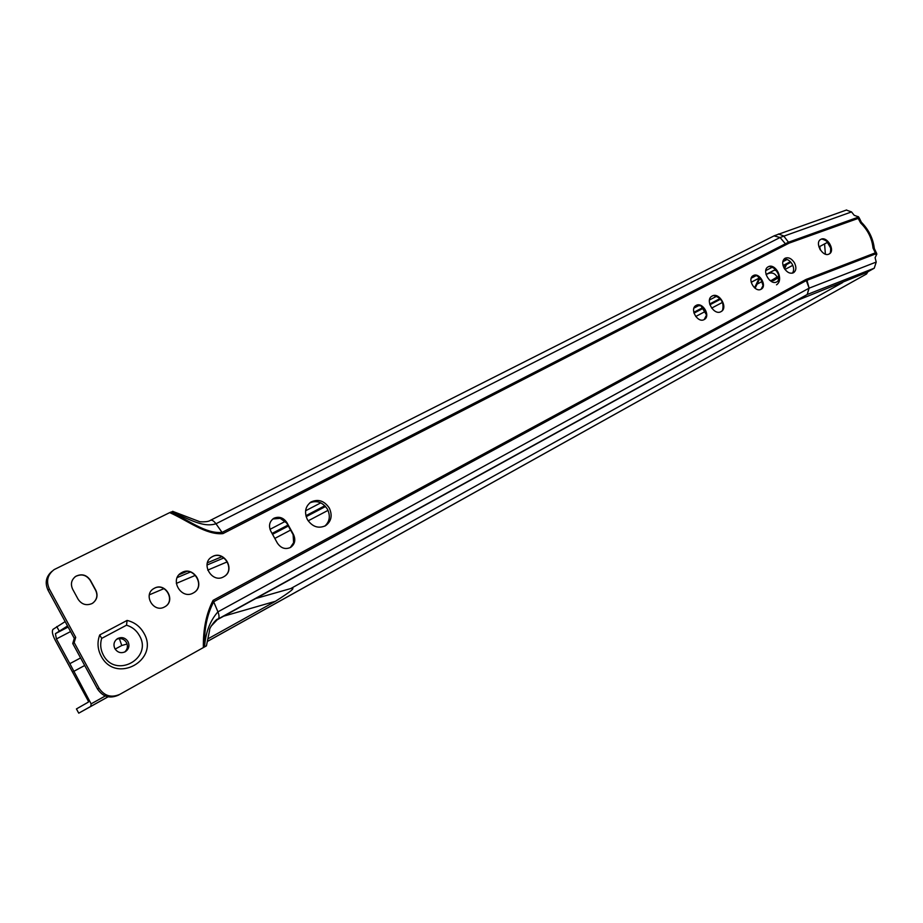 <?xml version="1.0" encoding="UTF-8"?>
<svg xmlns="http://www.w3.org/2000/svg" width="923" height="923" viewBox="0 0 923 923"><rect width="100%" height="100%" fill="white"/><g stroke="black" fill="none" stroke-linecap="round" stroke-linejoin="round"><path stroke-width="1.38" d="M783.939 259.178C787.1 258.786 789.846 260.436 792.188 264.128C794.045 267.762 794.115 270.785 792.372 273.173M794.438 262.79C796.595 267.266 796.307 270.577 793.561 272.712C790.18 274.05 787.054 272.55 784.158 268.201C782 263.724 782.277 260.424 785 258.29C788.392 256.94 791.542 258.44 794.438 262.79M820.512 239.565L820.593 239.519C826.685 235.873 835.35 250.468 829.166 253.963M820.859 239.357C827.054 235.677 835.719 250.652 829.269 253.917L829.154 253.975C822.993 257.736 814.248 242.726 820.697 239.449L820.859 239.357M822.047 239.08C828.981 241.18 831.727 245.76 830.308 252.844M826.581 240.834L830.908 248.033M826.489 240.753L830.931 248.149L830.688 252.014M826.385 240.684L830.815 248.299M826.293 240.615L830.965 248.391M767.913 266.989L768.028 266.932C774.524 263.067 783.454 278.123 776.866 281.85M768.282 266.77C774.893 262.859 783.823 278.308 776.958 281.803L776.831 281.873C770.267 285.865 761.244 270.381 768.098 266.874L768.282 266.77M769.724 266.447C776.854 268.547 779.681 273.231 778.204 280.511M775.412 269.124L778.493 274.235M775.355 269.066L778.516 274.327M775.285 268.997L778.55 274.408M775.228 268.951L778.562 274.477M774.385 267.601L775.366 268.512M779.012 274.569C780.327 279.357 779.497 282.773 776.52 284.838M757.056 275.665L761.187 280.015L763.113 285.703M760.275 277.881L762.652 281.815M760.31 277.915L762.64 281.769M757.368 275.527C761.048 277.835 763.056 281.157 763.379 285.495M760.379 277.996L762.606 281.677M752.972 275.792L757.437 275.815C761.21 277.927 763.113 281.134 763.148 285.426L761.094 289.245C755.049 292.914 746.892 278.884 753.156 275.677L753.318 275.585C759.364 271.997 767.451 286.003 761.187 289.199L761.06 289.268M711.783 296.26L711.933 296.179C718.879 292.06 728.097 307.624 721.071 311.605M712.187 296.018C719.259 291.853 728.466 307.809 721.151 311.559L721.013 311.639C713.987 315.897 704.676 299.894 711.991 296.133L712.187 296.018M713.952 295.625C721.244 297.748 724.14 302.536 722.628 309.978M695.804 305.64L700.938 305.755L706.499 314.916M700.938 305.755C704.526 307.855 706.372 310.97 706.499 315.101L704.226 319.531M696.184 305.409C702.645 301.59 710.998 316.058 704.307 319.485L704.168 319.566C697.742 323.442 689.319 308.951 696 305.513L696.184 305.409M274.096 518.172L273.635 518.438C269.378 521.61 268.455 525.879 270.843 531.244L277.35 543.047C280.927 548.274 285.334 549.727 290.572 547.42C294.933 544.224 295.891 539.909 293.468 534.486L287.007 522.776C283.592 517.699 279.288 516.165 274.096 518.172M284.319 520.341L280.165 518.334L272.85 518.968M211.402 557.227L212.29 556.707C223.747 550.085 235.55 569.733 224.185 576.494M212.475 556.569C224.197 549.831 235.907 570.218 223.977 576.621L223.608 576.829C211.978 583.705 200.072 563.33 211.932 556.881L212.475 556.569M221.22 556.361C226.043 558.692 228.581 562.522 228.846 567.853M180.804 573.183L181.785 572.606C193.542 565.834 205.517 585.678 193.876 592.647M181.969 572.479C194.015 565.568 205.875 586.22 193.634 592.797L193.23 593.016C181.289 600.077 169.221 579.448 181.393 572.802L181.969 572.479M191.742 572.56C195.838 574.81 198.145 578.236 198.653 582.851M153.264 588.92L154.187 588.366C165.263 582.009 176.039 600.758 164.79 606.815M154.372 588.239C165.448 581.882 176.224 600.631 164.975 606.699L164.594 606.907C153.61 613.391 142.65 594.666 153.841 588.539L154.372 588.239M91.862 603.63C86.208 605.857 81.628 604.403 78.132 599.269L72.629 589.174C70.333 583.971 71.394 579.679 75.813 576.298C81.697 573.483 86.543 574.787 90.362 580.232L95.83 590.247C98.161 595.531 97.053 599.869 92.508 603.261L91.862 603.63M114.89 648.673C117.59 652.607 121.063 653.611 125.309 651.719C128.908 649.123 129.808 645.754 128.009 641.6C125.297 637.666 121.813 636.662 117.556 638.589C113.99 641.173 113.102 644.542 114.89 648.673M116.575 639.281C120.682 637.758 123.994 638.854 126.486 642.57C128.147 646.204 127.547 649.365 124.686 652.042M101.092 655.999C115.721 684.774 160.152 659.968 143.792 632.982C140.008 626.382 134.446 622.206 127.097 620.429L99.73 634.932C97.077 642.085 97.526 649.1 101.092 655.999M126.52 625.194L101.68 638.393C99.961 644.069 100.503 649.584 103.284 654.938C115.594 679.201 153.183 658.318 139.361 635.486C136.431 630.328 132.151 626.902 126.52 625.194L127.097 620.429M309.805 502.85C316.866 500.081 322.738 502.204 327.457 509.219C330.607 515.969 329.719 521.599 324.792 526.122M329.292 508.042C332.649 515.495 331.38 521.391 325.496 525.741C318.366 528.867 312.332 526.814 307.394 519.591C304.071 512.161 305.294 506.289 311.097 501.95C318.273 498.755 324.342 500.785 329.292 508.042M217.263 619.471L218.047 619.01C219.386 617.937 219.339 615.549 217.932 611.845L213.086 600.342C206.337 613.357 203.095 629.094 203.36 647.577L118.306 695.204C109.791 698.896 102.868 696.853 97.55 689.066L72.744 643.539L74.29 638.37L48.008 590.143C44.685 582.794 46 576.517 51.953 571.325M210.225 520.445L210.467 520.307C212.013 519.787 213.848 520.941 215.982 523.768L222.916 533.632C205.967 535.178 187.519 520.491 169.705 512.611L54.157 569.595C47.511 574.717 45.908 581.202 49.369 589.024L48.008 590.143M119.84 694.35C111.302 698.053 104.368 696.011 99.038 688.2L74.163 642.558L75.709 637.366L49.369 589.024M846.322 210.063L851.537 211.921L854.213 215.313L858.471 216.847M876.804 254.102L875.096 257.713L876.215 262.063L874.243 268.212L866.247 272.689L795.926 300.933L215.636 620.625M795.926 300.933L807.256 294.483L874.243 268.212M173.016 511.388L169.705 512.611M75.709 637.366L74.29 638.37M74.163 642.558L72.744 643.539M203.36 647.577L206.417 645.869L209.59 630.432C208.852 628.125 216.478 618.456 217.805 619.148L211.044 626.244M204.571 646.896C205.541 632.532 209.994 620.844 217.932 611.845L808.86 288.288L807.256 294.483L217.413 619.379M101.68 638.393L99.73 634.932M861.321 222.131L860.674 223.008L857.271 216.732M859.336 218.116L861.367 222.235C868.774 229.712 873.077 238.446 874.3 248.402L873.008 248.068C872.05 238.526 867.932 230.173 860.674 223.008M93.085 602.881C97.019 599.408 97.884 595.243 95.657 590.374L90.2 580.359C86.381 574.925 81.536 573.61 75.651 576.437L74.855 576.99M280.165 518.334L286.672 522.995L293.133 534.705L293.595 542.701L294.206 538.951M290.295 547.581L293.595 542.701M589.012 428.71L570.749 438.898L589.012 428.71M764.959 330.63L748.968 339.549L764.959 330.63M816.405 301.948L801.049 310.52L816.405 301.948M220.678 634.032L236.98 624.929L220.678 634.032M839.457 289.107L850.718 282.819L839.457 289.107M80.578 657.926L69.848 663.66L91.123 703.857L90.777 706.407L78.743 713.167L76.436 708.922L88.423 702.08L88.204 700.88L55.057 639.927C52.38 634.586 51.711 631.055 53.061 629.313L65.152 621.606M794.449 314.189L786.373 318.712L794.449 314.189M76.436 708.933L78.743 713.167L108.072 696.83M867.897 271.766L866.524 273.993L207.398 641.462M778.966 277.362L773.566 280.58L771.028 280.65L777.085 277.038C774.778 272.908 771.397 271.95 766.932 274.154L774.316 270.185L776.681 270.751M769.517 280.119L771.028 280.65M149.341 594.827L163.994 588.62M176.328 583.405L195.399 575.341M207.721 570.126L227.289 561.842M70.586 631.563L56.407 638.947L69.848 663.66M255.833 598.485L290.791 588.539C296.306 587.063 291.195 591.32 275.446 601.288L207.917 638.866M819.786 249.048L819.693 246.533L818.909 246.949M761.071 278.85L759.537 279.034M91.123 703.857L105.257 695.988M179.108 574.671L186.884 571.406M207.421 562.788L221.935 556.684M272.054 533.436L287.907 525.129M305.894 515.703L324.861 505.758M693.784 312.343L702.934 307.544M709.683 304.002L719.998 298.591M751.172 282.253L759.583 277.846M766.044 274.454L775.655 269.412M783.05 265.536L790.376 261.705M270.024 529.341L285.369 521.333M305.594 510.777L320.777 502.85M693.946 308.097L699.461 305.213M709.475 299.987L716.675 296.237M751.23 278.204L756.456 275.469M765.767 270.612L772.528 267.082M782.808 261.717L787.088 259.478M759.629 277.892L751.184 282.311M786.984 263.609L783.062 265.605M775.689 269.47L774.316 270.185M67.529 625.979L55.415 633.651L56.407 638.947M119.367 638.566L121.778 645.512L127.086 643.989M223.689 616.183L275.446 601.288M121.778 645.512L115.133 649.1M84.697 665.495L73.528 671.506M820.339 249.983L819.693 246.533M820.132 246.291L827.816 242.184M778.931 276.404L777.085 277.038L778.966 277.223M213.086 600.342L805.86 279.542L875.362 252.833L873.008 248.068M789.061 243.141L859.29 218.013L857.767 217.355L788.484 242.207L789.061 243.141L222.916 533.632M806.633 279.184L809.125 288.161L806.321 280.569L213.744 601.727C207.156 614.083 204.064 629.151 204.491 646.942M778.458 233.969L783.673 235.953L788.484 242.207L222.12 532.375C205.829 534.152 187.992 519.695 170.836 512.069M785.981 244.48L780.073 237.499L215.982 523.768C201.745 528.348 185.996 516.788 170.917 512.034M99.038 688.2L97.55 689.066M805.86 279.542L806.321 280.569L875.731 253.848L875.362 252.833L876.342 252.637M774.039 235.896L780.073 237.499L851.537 211.921M875.939 254.644L876.619 253.41L874.219 248.322M807.256 294.483L809.125 288.161L876.215 262.063M858.955 217.47L858.286 216.617M876.596 253.317L876.827 254.194M90.777 706.407L107.991 696.807M207.41 641.393L866.524 273.993M757.079 284.146L761.994 281.55M274.8 538.421L290.63 530.079M308.167 520.837L328.034 510.361M695.723 316.497L705.449 311.374M711.645 308.109L722.49 302.386M290.791 588.539L842.699 282.53M784.965 269.447L792.788 265.328M272.539 534.313L288.38 526.006M306.159 516.672L325.554 506.496M693.992 313.139L703.476 308.167M709.914 304.786L720.551 299.202M786.511 264.589L790.896 262.282M766.102 274.662L766.932 274.154M59.141 630.928L56.765 626.567M68.117 627.052L55.415 633.651M177.216 577.567L190.403 572.018M207.006 565.026L223.897 557.919M824.562 243.891L825.393 254.148M754.553 287.838L759.225 278.1M784.1 268.108L786.061 264.024M272.966 518.888L273.635 518.438M311.097 501.95L310.29 502.481M210.432 520.318L774.328 235.734L846.61 209.971M172.636 511.33L199.887 521.749C205.333 522.037 208.863 521.553 210.467 520.307M759.917 278.227L755.095 288.276M786.996 263.574L784.492 268.778"/></g></svg>
